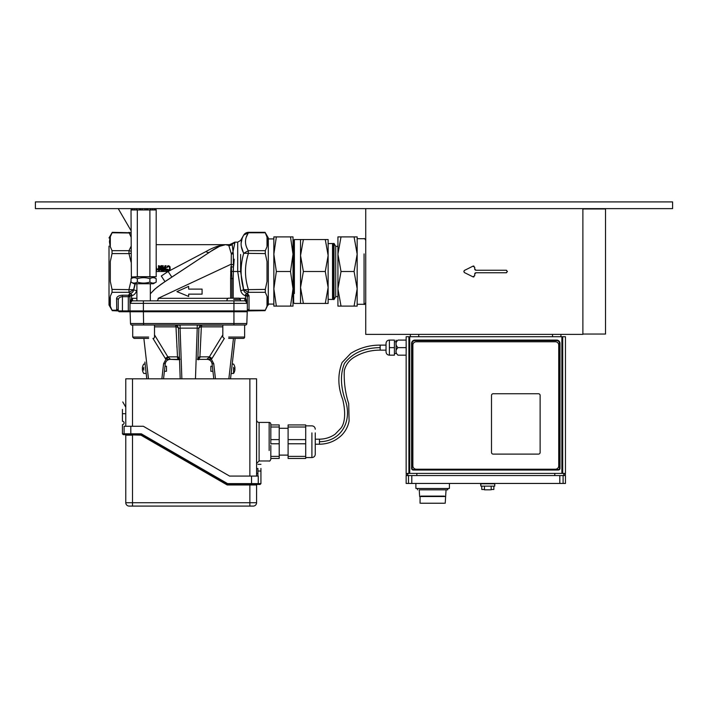 <?xml version="1.0" encoding="UTF-8"?>
<svg xmlns="http://www.w3.org/2000/svg" width="708" height="708" viewBox="0 0 708 708"><rect width="100%" height="100%" fill="white"/><g stroke="black" fill="none" stroke-linecap="round" stroke-linejoin="round"><path stroke-width="1.06" d="M386.028 347.628L386.028 343.433L386.028 351.823L386.028 350.141L380.161 350.141L380.161 345.115L380.161 350.141C370.355 350.097 361.337 352.673 353.106 357.894C348.566 361.027 345.637 365.257 344.3 370.576C343.814 382.116 345.283 393.135 348.699 403.613L349.097 420.995C348.026 426.552 345.504 431.331 341.539 435.349C335.335 441.155 327.972 444.111 319.458 444.208L319.458 439.181L319.458 444.217L315.264 444.217M364.062 253.898L364.062 304.298L357.168 304.298L357.168 288.802L354.08 271.5L357.168 254.199L354.08 236.897L357.168 236.897L357.168 306.104L354.08 306.104L357.168 288.802M328.131 239.552L328.131 303.44L325.282 303.44L328.131 287.475L325.282 271.5L328.131 255.526L325.282 239.552L328.131 239.552M303.387 303.44L300.537 303.44L300.537 287.475L303.387 303.44L325.282 303.44M300.537 239.552L303.387 239.552L300.537 255.526L300.537 239.552L294.378 239.552L294.378 293.537M300.537 255.526L303.387 271.5L300.537 287.475L300.537 255.526M303.387 239.552L325.282 239.552M303.387 271.5L325.282 271.5M294.378 249.464L294.378 239.552L293.634 240.295L293.634 302.705L293.634 292.793L293.015 292.793M293.015 250.207L293.634 250.207L293.634 248.72M328.131 243.641L332.539 243.499L333.415 245.012L333.415 299.519L333.415 297.988L332.539 299.493L332.539 243.499L332.539 299.493L328.131 299.36M341.017 306.104L337.928 306.104L337.928 288.802L341.017 306.104L354.08 306.104M337.928 236.897L341.017 236.897L337.928 254.199L337.928 236.897M337.928 254.199L341.017 271.5L337.928 288.802L337.928 254.199M333.415 299.519L334.034 299.546L334.034 243.455L334.034 299.546L335.716 296.634L335.716 246.366L335.716 296.634L337.928 296.634L337.928 288.802M341.017 236.897L354.08 236.897M341.017 271.5L354.08 271.5M365.735 208.621L365.735 334.38L582.888 334.38L582.888 208.621M132.706 325.158L131.449 324.99A1.673 1.673 0 0 1 130.502 323.538L130.095 311.741L128.298 311.741L128.298 310.909L129.971 310.909L130.812 311.741L143.388 311.741L143.388 310.909L129.971 310.909L129.971 303.36L132.015 300.891L131.546 298.422L129.971 303.484M122.431 311.741L122.431 310.909L118.236 310.909L118.236 300.059L118.236 310.909A1.673 1.451 -0 0 0 116.563 309.449L116.749 310.228A1.673 1.407 152.6 0 1 118.236 310.909L119.077 311.741L128.298 311.741M233.72 299.449L240.428 299.449L233.72 299.449M239.145 298.165L228.295 298.165L239.145 298.165L240.428 299.449L240.428 300.847L244.835 300.847L132.493 300.847A2.513 2.513 0 0 0 131.582 301.015A2.513 2.513 0 0 1 132.015 300.891M159.026 265.942L158.477 265.633L158.477 266.943M246.242 237.189L248.358 232.773C244.543 238.711 244.543 244.676 248.358 250.685L265.296 250.685L265.296 253.588L267.013 261.535L267.013 281.465L265.296 289.413L265.296 292.315L267.013 296.289L267.013 306.254L265.296 310.228L267.013 306.254L267.013 296.289M240.605 254.464L240.605 271.5L243.711 289.696C240.251 277.545 240.251 265.411 243.711 253.296L248.358 250.685L248.358 253.588C244.543 265.465 244.543 277.403 248.358 289.413L248.358 292.315L247.8 293.28L246.393 293.749L248.207 294.431L249.03 295.705L249.03 309.449A1.673 1.451 -0 0 0 247.349 310.909L265.058 310.67L268.314 304.086L273.854 304.086M265.296 253.588L243.711 253.296C240.251 246.844 240.251 240.782 243.711 235.1C243.729 235.109 244.782 232.605 248.358 232.321L248.358 232.773L248.358 232.321L265.058 232.321L268.314 237.959L268.314 305.033M267.465 304.608L267.872 301.201L267.199 296.891M267.465 245.101L267.403 238.109L265.296 232.773L248.358 232.773L243.72 235.091L240.605 240.481L237.702 242.154L237.702 271.5L233.197 271.5L233.445 267.084L233.215 278.563L231.914 278.563L231.233 264.164L158.194 298.325A2.513 1.478 90 0 1 156.716 300.847L227.011 300.847L227.011 299.449L228.295 298.165M267.013 236.746L267.013 246.711L267.013 236.746M265.296 250.685L267.013 246.711M249.03 295.705A1.673 1.451 -0 0 0 247.349 297.156L246.942 295.882L245.676 295.882C243.154 295.015 241.499 293.298 240.72 290.714L243.623 289.864L243.233 288.537M243.136 236.153L242.499 237.49M242.154 238.331L241.101 243.402M241.278 246.322L243.446 252.783M245.446 241.729L245.464 241.03M233.72 324.99L131.449 324.99A1.673 1.673 0 0 1 130.502 323.538L246.826 323.538A1.673 1.673 0 0 1 245.88 324.99A1.673 1.673 0 0 0 246.826 323.538A1.673 1.673 0 0 1 245.88 324.99L233.941 324.99L233.941 311.741L246.517 311.741L247.349 310.909A1.673 1.407 -152.6 0 1 248.844 310.228L265.296 310.228M247.349 297.156L247.349 310.909L143.388 310.909L143.388 303.36L129.971 303.36A2.513 2.513 0 0 1 132.493 300.847L132.493 298.325A5.027 5.027 0 0 0 131.546 298.422L131.546 295.917C134.131 295.068 135.812 293.333 136.609 290.714L133.697 289.864L135.317 283.74M248.207 294.431A1.673 1.159 -56.5 0 0 246.942 295.882L245.472 294.661L246.393 293.749M245.26 300.882L247.349 303.36L245.26 300.882L245.676 298.395L247.349 303.36A2.513 2.513 0 0 0 244.835 300.847L244.835 298.325A5.027 5.027 0 0 1 245.676 298.395L247.349 303.36A2.513 2.513 0 0 0 244.835 300.847M245.676 298.395L245.472 294.661M131.812 294.643L130.254 295.917A1.673 1.177 55.4 0 0 128.971 294.457L130.909 293.74L131.812 294.643L131.546 295.917L130.254 295.917L129.918 296.67A1.673 1.416 24.1 0 0 128.298 295.218L122.431 295.218C118.873 295.422 116.917 296.555 116.563 298.608L116.749 310.228L112.032 310.228L110.315 306.254L112.032 310.228M228.799 245.464A3.336 3.301 -12.4 0 0 232.189 244.313L233.295 253.871L233.445 267.084L233.782 264.863A3.106 0.69 9.2 0 1 231.233 264.164L231.304 253.774L228.79 245.446L225.551 244.667C221.454 245.056 216.152 247.552 209.639 252.172A6.708 3.496 56.6 0 1 205.948 251.561L168.132 271.5L156.194 271.5M156.804 287.457L164.991 281.607L161.3 276.005L168.132 271.5L171.823 277.102L164.991 281.607L209.639 252.172L161.389 284.041L154.539 289.377L150.317 293.82M130.909 293.74L129.529 293.28L128.971 292.315L133.697 289.864C133.201 292.121 131.812 293.262 129.529 293.28M109.855 297.9L109.448 301.201L110.315 306.254L110.315 296.289L112.032 292.315L112.032 289.413L110.315 281.465L110.315 261.535L110.315 281.465M116.563 298.608A1.673 1.451 -0 0 1 118.236 300.059C118.493 298.006 119.891 296.873 122.431 296.67L122.431 295.218M128.971 294.457L128.298 296.67L122.431 296.67L122.431 310.909L128.298 310.909L128.298 296.67L129.918 296.67L129.918 302.838M143.609 324.99L143.388 311.741L233.941 311.741L130.095 311.741M229.578 245.464L225.551 244.667L228.79 245.446A3.336 2.912 -63.6 0 0 229.578 245.464L232.197 244.269L229.578 245.464L229.578 244.667L229.578 245.464M231.914 298.165L231.914 278.563L230.622 278.563L230.923 266.615A3.106 0.46 6.2 0 0 233.445 267.084M231.304 253.774L232.826 252.384L234.799 243.154L232.826 252.384L233.295 253.871A3.106 1.814 -15.9 0 1 231.304 253.774M232.189 244.313A3.204 0.743 -7 0 0 232.197 244.269A3.354 3.248 0 0 1 234.817 243.048A6.443 1.54 167 0 1 234.799 243.154A3.354 3.23 15.7 0 0 232.189 244.313M233.782 264.863L234.18 259.199M150.538 293.537L155.663 288.404M211.258 251.119L219.489 246.357L225.551 244.667L222.029 245.021M130.104 301.227L129.936 302.537M205.948 251.561C213.258 247.366 219.79 245.074 225.551 244.667L229.578 244.667L232.197 243.41L232.197 244.269L232.197 243.41L234.817 242.154L234.817 243.048L234.817 242.154L237.702 242.154L237.702 271.5L240.605 271.5M163.167 268.943L163.167 270.66L162.619 270.66L162.619 266.827M162.92 267.854L163.566 270.66L164.203 270.66L165.141 266.474L165.92 270.66L164.424 269.695M164.07 269.27L163.583 268.677M164.575 269.04L165.911 270.598M165.221 265.801L166.035 265.633L165.539 266.447M165.221 266.978L164.955 267.42M163.336 267.571L163.84 268.173L164.628 266.81M162.619 265.801L163.167 265.633L163.167 266.836M164.203 270.66L165.141 266.474L165.92 270.66L166.46 270.66L165.398 265.801L164.867 265.801L163.902 270.075L162.928 265.801L162.424 265.801L161.327 270.66L161.061 268.598M161.327 270.66L161.858 270.66L162.681 266.474L163.566 270.66M156.194 270.686L157.583 269.456L157.583 268.881L156.601 269.606L156.194 265.801M167.362 266.137L166.761 267.341L167.292 267.5L167.716 266.571L169.398 266.766L169.575 269.359L169.106 269.987L166.831 269.332L167.415 270.385L169.362 270.465L170.292 268.261M159.026 268.748L159.026 269.544M159.026 270.491L158.477 270.66L158.477 267.81M161.079 268.005L161.167 265.633L161.716 265.633L161.716 268.943M158.512 269.474L158.884 270.368C161.079 270.279 161.681 268.907 160.689 266.261L159.079 265.898L158.619 266.491L158.796 268.518L160.592 268.305L160.362 269.659L158.512 269.474L158.884 270.368C161.079 270.27 161.681 268.907 160.689 266.261L159.079 265.898M202.081 289.103L202.081 294.139L202.081 289.103L188.664 289.103L188.664 286.386L176.929 291.625L188.664 296.448L188.664 294.139L202.081 294.139M169.398 266.766L169.575 269.359M159.167 268.137C158.707 266.721 159.079 266.19 160.265 266.527L160.273 268.137L159.167 268.137L159.167 266.509L160.265 266.527L160.512 267.376M161.858 270.66L162.681 266.474M164.017 269.5L163.902 270.075M158.619 266.491L158.796 268.518M160.167 268.792L160.592 268.305M169.362 270.465L170.044 269.624L170.044 266.854C168.716 265.243 167.628 265.403 166.761 267.341L167.292 267.5L167.716 266.571M169.106 269.987L167.353 269.182M166.831 269.332L167.415 270.385M243.623 289.864C244.118 292.112 245.508 293.254 247.8 293.28M265.296 292.315L248.358 292.315L243.711 289.696L265.296 289.413M109.864 238.392L109.448 241.8L110.129 246.101M133.883 283.74L131.024 282.085C133.122 283.404 135.219 283.404 137.317 282.085C141.512 283.404 145.706 283.404 149.901 282.085C151.999 283.404 154.096 283.404 156.194 282.085L153.335 283.74L133.883 283.74L136.901 283.74L136.901 300.847L132.493 300.847A2.513 2.513 0 0 0 129.971 303.36L130.086 302.626M129.98 303.236L129.98 303.148A2.513 2.513 0 0 1 131.015 301.316A2.513 2.513 0 0 0 129.98 303.148M130.83 301.466L130.095 302.59M118.236 300.059L118.236 310.909L112.271 310.67L109.014 305.033L109.014 246.101M131.024 262.049L128.971 253.588L131.024 253.287M112.032 292.315L128.971 292.315L128.971 289.413L131.024 280.952M131.405 278.456L131.582 277.032M112.032 289.413L133.617 289.696L135.016 283.74M110.315 261.535L112.032 253.588L128.971 253.588L128.971 250.685L131.024 251.216M112.032 253.588L112.032 250.685L110.315 246.711L110.315 236.746L112.271 232.321L112.032 232.773L131.024 233.003L128.971 232.321L131.024 237.003M112.032 250.685L128.971 250.685L131.024 246.455M157.583 268.881L156.601 269.606M131.024 232.755L112.271 232.321L109.014 237.959M247.349 303.36L233.941 303.36L233.941 311.741L247.234 311.741L246.826 323.538A1.673 1.673 0 0 1 245.88 324.99M256.579 502.733L249.871 502.733L249.871 484.962L256.579 484.962A0.504 0.504 0 0 1 257.075 484.458A0.504 0.504 0 0 0 256.579 484.962A0.504 0.504 0 0 1 257.075 484.458A0.504 0.504 0 0 0 256.579 484.962L256.579 502.733A3.354 3.354 0 0 1 253.225 506.087L129.139 506.087A3.354 3.354 0 0 1 125.785 502.733L125.785 435.163A0.504 0.504 0 0 0 125.281 434.659M166.477 366.24L166.477 371.275L166.477 366.24L164.982 366.24M142.68 366.417L142.68 366.417A8.372 8.372 0 0 0 142.361 368.284A8.372 8.372 0 0 1 142.68 366.417M142.68 371.098L142.68 371.098A8.372 8.372 0 0 1 142.361 369.222A8.372 8.372 0 0 0 142.68 371.098M143.768 370.151L143.768 367.355M142.68 369.222A7.629 5.779 -90 0 1 142.68 368.284A7.629 5.779 -90 0 0 142.68 369.222L142.361 369.222M142.671 371.107A8.381 8.381 0 0 0 143.768 373.452L146.175 373.452L146.352 375.001L144.883 362.045L145.113 364.062L143.768 364.062A8.381 8.381 0 0 0 142.671 366.408M256.579 476.077L256.579 378.815L125.785 378.815L125.785 426.269M179.522 359.699L178.558 359.699L179.522 359.699L180.195 378.815L178.434 328.397L180.089 328.131L181.859 378.815L195.461 378.815L197.231 328.131L198.895 328.397L198.833 330.096M130.812 426.269L130.812 434.659L141.069 434.659L140.936 435.163L124.944 434.659A0.841 0.841 0 0 1 124.104 433.818L124.104 426.269L143.317 426.269L229.578 476.077L258.252 476.077L258.252 483.617A0.841 0.841 0 0 1 257.411 484.458L251.544 484.458L260.093 484.458L260.933 483.617L260.093 484.458M141.299 433.818L227.56 483.617L227.33 484.458L141.069 434.659L141.299 433.818L122.431 433.818L123.263 434.659L122.431 433.818L122.431 424.596A1.673 1.673 0 0 0 124.104 422.915A1.673 1.673 0 0 0 122.431 421.242L122.431 409.419M124.104 433.818A0.841 0.841 0 0 0 124.944 434.659L123.263 434.659M227.197 484.962L227.33 484.458L251.544 484.458L249.871 484.458L249.871 484.962L227.197 484.962L140.936 435.163M279.209 427.012L270.828 427.012L270.828 424.933L279.209 424.933L279.209 458.465L270.828 458.465L270.828 456.386L279.209 456.386M279.209 443.783L270.828 443.783L270.828 439.615L279.209 439.615M270.828 427.012L270.828 439.615M270.828 443.783L270.828 437.96M270.828 445.438L270.828 456.386M269.155 450.5L269.155 422.419A1.673 1.673 0 0 1 270.828 424.092L270.828 424.933L270.828 424.092M270.828 458.465L270.828 459.306L270.828 458.465M256.579 419.897A2.513 2.513 0 0 0 259.093 422.419L259.093 432.898M269.155 432.898L269.155 422.419L259.093 422.419L259.093 460.979L256.579 463.501M125.785 407.189L122.767 401.958L125.785 407.189M257.916 468.528L256.579 468.528M257.916 468.448L257.916 476.077M260.933 468.448L260.933 483.617L251.544 483.617L251.544 484.458M288.103 428.287L279.209 428.287M315.264 432.898L315.264 454.191A3.354 3.354 0 0 1 311.909 457.545L311.909 450.5M288.103 456.386L288.103 424.933L305.706 424.933L305.706 458.465L288.103 458.465L288.103 456.386L305.706 456.386M288.103 443.783L305.706 443.783M288.103 439.615L305.706 439.615M288.103 427.012L305.706 427.012M228.693 337.061L244.623 337.061A1.345 1.345 0 0 1 243.278 338.406L238.746 338.406M138.573 337.061L132.706 337.061L134.051 338.406L148.636 338.406M228.693 338.406L243.278 338.406A1.345 1.345 0 0 0 244.623 337.061L238.746 337.061M198.762 359.363L197.806 359.699L198.762 359.699M179.513 359.363L170.575 359.354C167.619 359.434 165.849 360.921 165.256 363.815A5.027 5.027 0 0 1 170.256 359.363L178.558 359.699M230.534 378.815L235.136 338.406M221.56 325.158L197.231 325.158L197.231 328.131L180.089 328.131L180.089 325.158L154.503 325.158L175.08 325.158A3.354 3.354 0 0 1 178.434 328.397A3.354 1.717 178 0 0 175.982 326.839L154.503 326.839M245.145 325.158L244.623 325.158M155.76 325.158L154.503 325.158L154.503 337.061A1.345 1.345 0 0 1 153.167 338.406M177.681 358.301L177.442 357.381L178.319 358.806L179.505 359.195L179.478 358.407A3.354 1.797 178 0 0 177.496 356.85L175.982 326.839A3.354 1.035 -90 0 0 175.08 325.158M154.503 334.875L167.84 356.85L170.575 359.354L167.84 356.85L165.283 358.407L152.963 338.406M197.815 359.363L207.072 359.363L209.48 356.85L212.046 358.407L211.382 359.301L206.754 359.354C209.71 359.434 211.48 360.921 212.073 363.815L212.073 363.824A5.027 5.027 0 0 0 207.072 359.363M178.531 358.912L179.496 359.186M222.816 326.839L201.346 326.839L199.895 357.62L198.744 358.929L197.824 359.195L197.851 358.407A3.354 1.797 2 0 1 199.824 356.85L199.886 357.381A3.354 2.168 2 0 0 197.815 359.301L197.32 359.195M176.876 345.628L176.965 347.442M163.548 378.815L165.256 363.824L163.592 363.682L165.938 359.301L170.575 359.354M168.274 357.381L165.938 359.301L165.283 358.407M177.442 357.381A3.354 2.168 178 0 1 179.513 359.301L179.469 359.009M222.816 334.875L209.046 357.381L211.382 359.301L213.736 363.682L212.073 363.815L213.781 378.815M209.046 357.381L206.754 359.354M200.045 353.159L200.152 351.256M200.16 351.071L200.258 349.389M200.461 345.495L200.55 343.796M200.656 341.619L200.736 340.026M200.833 338.061L200.913 336.291M201.01 334.185L201.09 332.486M201.187 330.503L201.267 328.724M198.895 328.397A3.354 3.354 0 0 1 202.249 325.158A3.354 1.035 -90 0 0 201.346 326.839A3.354 1.717 2 0 0 198.895 328.397L197.806 359.699M146.795 378.815L144.883 362.045M224.365 338.406L212.046 358.407M130.502 323.538A1.673 1.673 0 0 0 131.449 324.99L132.175 325.158M234.649 369.222A7.629 5.779 90 0 0 234.649 368.284A7.629 5.779 90 0 1 234.649 369.222L234.968 369.222A8.372 8.372 0 0 1 234.649 371.098L234.649 371.098A8.372 8.372 0 0 0 234.968 369.222M234.649 368.284L234.968 368.284A8.372 8.372 0 0 0 234.649 366.417L234.649 366.417A8.372 8.372 0 0 1 234.968 368.284M231.144 373.452L233.56 373.452L233.56 370.151M233.56 367.355L233.56 373.452A8.381 8.381 0 0 0 234.658 371.107M210.851 366.24L210.851 371.275L210.851 366.24L212.347 366.24M210.851 371.275L212.922 371.275M273.854 306.104L273.854 236.897L276.35 236.897L273.854 254.199L276.35 271.5L273.854 288.802L276.35 306.104L273.854 306.104M290.519 306.104L293.015 288.802L293.015 306.104L276.35 306.104M290.519 271.5L293.015 254.199L293.015 288.802L290.519 271.5L276.35 271.5M290.519 236.897L293.015 236.897L293.015 254.199L290.519 236.897L276.35 236.897M35.4 208.621L35.4 201.913L672.6 201.913L672.6 208.621L35.4 208.621M155.477 208.621L155.477 209.957L156.105 209.957L156.105 208.621M155.477 209.957L154.256 209.957L154.256 208.621M132.954 208.621L132.954 209.957L134.715 209.957L134.715 208.621M131.113 208.621L131.113 209.957L131.732 209.957L131.732 208.621M136.918 208.621L136.918 209.957L139.449 209.957L139.449 208.621M142.202 208.621L142.202 209.957L145.016 209.957L145.016 208.621M147.76 208.621L147.76 209.957L150.3 209.957L150.3 208.621M152.503 208.621L152.503 209.957L154.256 209.957M132.954 209.957L131.732 209.957M142.202 209.957L139.449 209.957M138.016 209.957L134.715 209.957M152.503 209.957L149.202 209.957M147.76 209.957L145.016 209.957M131.024 210.294L131.369 277.032L137.317 276.695L137.317 210.294M137.317 276.695L156.194 276.695L156.194 210.294M149.901 276.695L149.901 210.294M138.016 277.032L136.963 277.032M150.246 277.032L149.202 277.032M156.194 282.085L156.194 278.686C154.096 277.377 151.999 277.377 149.901 278.686C145.706 277.377 141.512 277.377 137.317 278.686C135.219 277.377 133.122 277.377 131.024 278.686L131.024 282.085M149.901 282.085L149.901 278.686M137.317 282.085L137.317 278.686M153.335 277.032L156.194 278.686M150.317 300.847L150.317 283.74L153.335 283.74M464.2 272.385A1.257 1.257 0 0 0 464.528 272.624L463.837 271.5L464.528 270.376L472.909 266.181L474.732 267.305L474.732 268.987L475.988 270.244L506.176 270.244L507.432 271.5L506.176 272.757L475.988 272.757L474.732 274.014L474.732 275.695L472.909 276.819L464.528 272.624L472.909 276.819A1.257 1.257 0 0 0 473.953 276.855M560.922 334.38L560.922 336.725M410.339 334.38L410.339 336.725M506.176 272.757A1.257 1.257 0 0 0 506.654 272.66M506.654 270.341A1.257 1.257 0 0 0 506.176 270.244M475.988 270.244A1.257 1.257 0 0 1 474.732 268.987M473.953 266.146A1.257 1.257 0 0 0 472.909 266.181L464.528 270.376A1.257 1.257 0 0 0 464.2 270.606M474.732 274.014A1.257 1.257 0 0 1 475.988 272.757M582.888 334.043L605.526 334.043L605.526 208.957L582.888 208.957M558.745 465.846A3.354 3.354 0 0 1 555.391 469.2L416.207 469.2A3.354 3.354 0 0 1 412.861 465.846L412.861 345.115A3.354 3.354 0 0 1 416.207 341.76L555.391 341.76A3.354 3.354 0 0 1 558.745 345.115L558.745 465.846M540.133 395.418L540.133 452.43A1.673 1.673 0 0 1 538.452 454.111L493.175 454.111A1.673 1.673 0 0 1 491.502 452.43L491.502 395.418A1.673 1.673 0 0 1 493.175 393.745L538.452 393.745A1.673 1.673 0 0 1 540.133 395.418M563.099 483.449L563.099 475.572L408.498 475.572L408.498 483.449L406.153 483.449L565.453 483.449L563.099 483.449L563.099 475.572L564.303 475.572C565.798 474.944 565.825 474.218 564.409 473.395L562.71 473.395L562.71 336.725L565.453 336.725L406.153 336.725L408.897 336.725L408.897 473.395L409.72 473.395L409.72 336.725M560.001 468.36A1.673 1.673 0 0 1 558.32 470.041L413.277 470.041A1.673 1.673 0 0 1 411.596 468.36L411.596 343.433A3.354 3.354 0 0 1 414.95 340.079L556.647 340.079A3.354 3.354 0 0 1 560.001 343.433L560.001 468.36L559.497 468.36A1.177 1.177 0 0 1 558.32 469.537L413.277 469.537A1.177 1.177 0 0 1 412.1 468.36L412.1 343.433A2.85 2.85 0 0 1 414.95 340.583L556.647 340.583A2.85 2.85 0 0 1 559.497 343.433L559.497 468.36M561.886 336.725L561.886 473.395L409.72 473.395M561.886 473.395L562.71 473.395L562.71 336.725M408.897 473.395L407.197 473.395C405.772 474.218 405.808 474.944 407.295 475.572L406.153 475.572L406.153 483.449M406.153 342.406L406.233 350.407M394.409 353.496L396.091 353.496L396.091 340.167L396.091 341.76L394.409 341.76M406.153 347.628L406.153 355.177L397.949 355.177C395.321 355.177 395.321 355.177 397.949 355.177C395.321 355.177 395.321 355.177 397.949 355.177C395.321 352.655 395.321 350.141 397.949 347.628L406.153 347.628L406.153 340.079L397.949 340.079C395.321 342.601 395.321 345.115 397.949 347.628M397.949 340.079C395.321 340.079 395.321 340.079 397.949 340.079C395.321 340.079 395.321 340.079 397.949 340.079M389.382 347.628L394.409 347.628L394.409 340.079L389.382 340.079L389.382 355.177C387.347 354.974 386.223 353.858 386.028 351.823M394.409 347.628L394.409 355.177L389.382 355.177M408.498 475.572L406.153 475.572M481.776 489.485L484.458 489.485L481.776 489.485L481.776 486.139M420.906 503.238L444.385 503.238M420.065 503.238L420.065 496.529L445.642 496.529L445.217 503.238M420.906 496.113L444.385 496.113M419.649 496.529L419.233 489.821L447.739 489.821L446.058 489.821L445.642 496.529M494.768 484.458L494.724 486.139L494.768 483.785L480.856 483.785L495.104 483.449M494.724 486.139L480.9 486.139L480.52 483.449M480.856 484.458L480.9 486.139M490.263 489.821L484.458 489.821L490.263 489.821M491.166 489.485L493.848 489.485L491.166 489.485M449.368 487.308L449.368 488.485L449.368 487.308M415.923 488.485L415.923 487.308L415.923 488.485L449.368 488.485M380.161 347.628C364.186 347.832 352.292 353.106 344.451 363.461C340.07 374.231 340.504 386.966 345.769 401.657C352.177 422.49 340.212 441.73 319.458 441.695M365.735 302.617C364.815 304.298 364.257 304.856 364.062 304.298L364.062 289.094M267.013 281.465L267.013 261.535M228.135 298.325L158.194 298.325M110.315 296.289L110.315 306.254M136.901 298.325L132.493 298.325M136.901 289.687L136.609 290.714M230.622 278.563L230.622 298.165M230.631 271.5L233.197 271.5M239.313 298.325L244.835 298.325M240.72 290.714L237.702 271.5M233.215 298.165L233.215 278.563M233.941 300.847L233.941 303.36L143.388 303.36L143.388 300.847M110.315 236.746L110.315 246.711M249.871 506.087L249.871 502.733L125.785 502.733A3.354 3.354 0 0 0 129.139 506.087M125.785 435.163L132.493 435.163L132.493 506.087M251.544 476.077L251.544 483.617L227.56 483.617M259.093 450.5L259.093 460.979L269.155 460.979C269.571 461.404 270.137 460.846 270.828 459.306M125.785 413.693L122.431 413.693M260.933 471.041L257.916 471.041M132.493 426.269L132.493 378.815M249.871 476.077L249.871 378.815M311.909 432.898L311.909 457.545L305.706 457.545M177.496 356.85L167.84 356.85M209.48 356.85L199.824 356.85M228.852 378.815L233.463 338.406M215.462 378.815L213.736 363.682M161.867 378.815L163.592 363.682M148.476 378.815L143.866 338.406M132.706 325.025L132.706 337.061L148.636 337.061M140.715 208.895L140.715 209.957M140.246 208.621L140.246 209.957M136.405 208.621L136.405 209.957M150.804 209.957L150.804 208.621M146.503 208.621L146.503 209.957M145.069 209.957L145.069 208.621M146.972 209.957L146.972 208.621M142.149 208.621L142.149 209.957M552.541 334.38L552.541 336.725M418.729 334.38L418.729 336.725M411.596 343.433L412.1 343.433M412.1 468.36L411.596 468.36M414.95 340.079L414.95 340.583M413.277 469.537L413.277 470.041M556.647 340.079L556.647 340.583M558.32 469.537L558.32 470.041M560.001 343.433L559.497 343.433M559.807 475.572L559.807 483.449M411.799 483.449L411.799 475.572M563.046 473.395C564.365 474.121 564.329 474.847 562.94 475.572M554.78 475.572L554.78 473.395M416.826 475.572L416.826 473.395M408.658 475.572C407.268 474.847 407.233 474.121 408.56 473.395M386.028 345.115L380.161 345.115C369.549 345.079 359.761 347.84 350.779 353.381L342.106 362.487C337.601 374.364 337.787 386.63 342.672 399.294C345.92 412.383 345.026 423.039 340.911 428.198L335.088 434.234C330.379 437.473 325.176 439.119 319.458 439.181L315.264 439.181M357.168 238.702L364.062 238.702C364.239 238.136 364.806 238.693 365.735 240.384M333.415 243.472L334.034 243.455L335.716 246.366L337.928 246.366M300.537 303.44L294.378 303.44L293.634 302.705M156.194 244.667L225.551 244.667M131.024 230.64L118.227 208.621L131.024 230.64M164.406 371.275L166.477 371.275M256.579 473.555L257.916 473.555M257.916 464.333L260.933 464.333M279.209 455.111L288.103 455.111M305.706 425.853L311.909 425.853C313.945 426.048 315.069 427.172 315.264 429.207M222.816 325.158L222.816 337.061L224.162 338.406M244.623 325.025L244.623 337.061M179.363 358.947L180.009 359.195M132.706 337.061L134.051 338.406M234.658 366.408A8.381 8.381 0 0 0 233.56 364.062L232.215 364.062M273.854 238.915L268.314 238.915M133.883 277.032L131.024 278.686M565.453 336.725L565.453 473.395M406.153 336.725L406.153 340.079M406.153 355.177L406.153 473.395M389.382 340.079C387.347 340.283 386.223 341.398 386.028 343.433M565.453 475.572L565.453 483.449M447.739 489.821L447.739 488.485M417.552 489.821L417.552 488.485M484.458 486.139L484.458 489.821M491.166 486.139L491.166 489.821M493.848 486.139L493.848 489.485M449.412 487.308L449.412 483.449M415.879 487.308L415.879 483.449"/></g></svg>
